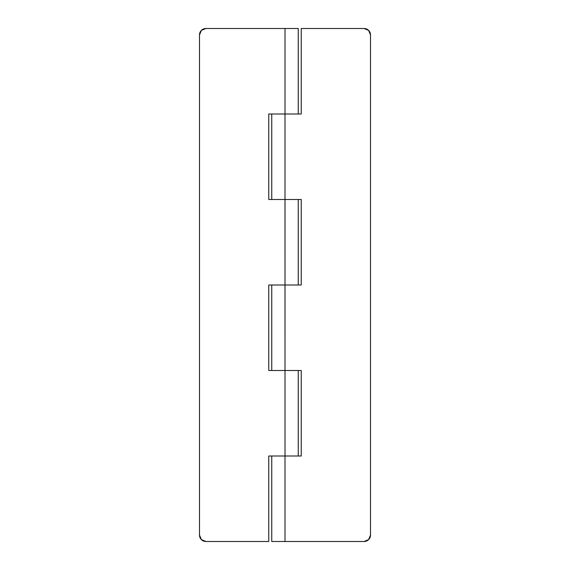 <?xml version="1.0" encoding="UTF-8"?>
<svg xmlns="http://www.w3.org/2000/svg" width="570" height="570" viewBox="0 0 570 570"><rect width="100%" height="100%" fill="white"/><g stroke="black" fill="none" stroke-linecap="round" stroke-linejoin="round"><path stroke-width="0.85" d="M298.252 114L298.252 28.5L285.014 28.5L285.014 114L285.014 28.5L205.912 28.5L201.381 30.381L199.5 34.913L199.5 535.087L201.381 539.619L205.912 541.5L268.755 541.5L268.755 456L285.014 456L285.014 370.5L285.014 456L268.755 456L268.755 541.5L205.912 541.5A6.413 6.413 0 0 1 199.5 535.087L199.5 34.913A6.413 6.413 0 0 1 205.912 28.5L201.381 30.381M370.5 535.087A6.413 6.413 0 0 1 364.088 541.5L271.748 541.5L271.748 456L271.748 541.5L285 541.5L285 456L301.245 456L301.245 370.5L285 370.5L285 285L301.245 285L301.245 199.5L285 199.5L285.014 285L285.014 199.5L268.755 199.5L268.755 114L285.014 114L268.755 114L268.755 199.5L301.245 199.5L301.245 285L268.755 285L285.014 285L285 370.5L268.755 370.5L268.755 285L268.755 370.5L301.245 370.5L301.245 456L285 456L285 541.5L364.088 541.5L368.619 539.619L370.5 535.087L370.5 34.913L368.619 30.381L364.088 28.5L301.245 28.5L301.245 114L285 114L285 199.5L285 114L301.245 114L301.245 28.5L364.088 28.5A6.413 6.413 0 0 1 370.5 34.913L370.5 535.087L368.619 539.619M298.252 28.5L205.912 28.5M271.748 199.5L271.748 114L271.748 199.5M271.748 370.5L271.748 285L271.748 370.5M298.252 285L298.252 199.5M298.252 456L298.252 370.5"/></g></svg>
